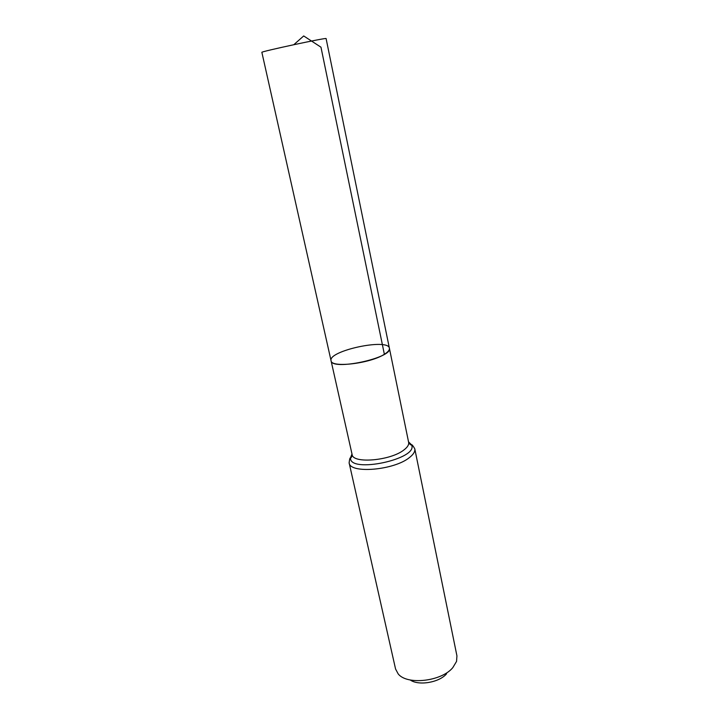 <?xml version="1.0" encoding="UTF-8"?>
<svg xmlns="http://www.w3.org/2000/svg" width="719" height="719" viewBox="0 0 719 719"><rect width="100%" height="100%" fill="white"/><g stroke="black" fill="none" stroke-linecap="round" stroke-linejoin="round"><path stroke-width="1.08" d="M384.368 354.287C388.026 352.013 389.707 349.991 389.392 348.23C388.341 337.849 327.774 350.836 331.064 360.731C331.073 368.137 370.321 363.535 384.368 354.287L320.971 47.193L303.697 35.95L293.819 44.686M410.225 679.967C418.611 686.034 439.381 682.511 446.589 673.766M349.128 462.838L395.567 669.021L398.182 673.91C407.044 685.342 441.583 681.477 452.826 667.609L456.556 661.39L456.933 655.863L414.773 448.764C415.258 451.442 413.533 454.336 409.578 457.446C394.345 470.28 349.749 474.01 349.128 462.838C349.506 459.342 349.964 457.652 350.521 457.778L351.986 453.977M389.392 348.23C393.23 357.891 331.531 371.121 331.064 360.731L261.869 52.352C259.649 51.786 327.891 37.154 326.102 38.583L408.644 442.41C409.066 444.684 407.547 447.155 404.096 449.815C390.884 460.69 352.643 463.98 352.112 454.534L331.064 360.731M408.527 441.852L411.43 444.719C419.599 458.848 348.859 474.019 350.521 457.778C351.088 458.264 351.618 457.176 352.112 454.534M409.255 443.731L411.385 444.728M350.557 457.769L352.103 455.981M414.773 448.764C413.003 445.726 411.888 444.378 411.43 444.719C411.115 445.394 410.181 444.621 408.644 442.41"/></g></svg>
